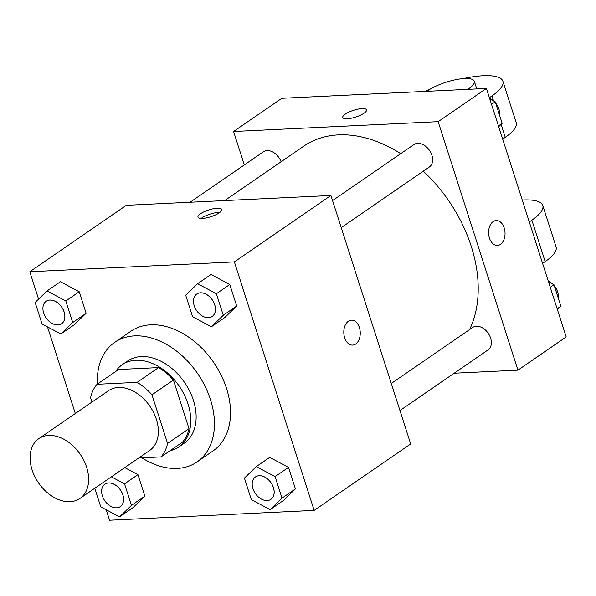 <?xml version="1.0" encoding="UTF-8"?>
<svg xmlns="http://www.w3.org/2000/svg" width="596" height="596" viewBox="0 0 596 596"><rect width="100%" height="100%" fill="white"/><g stroke="black" fill="none" stroke-linecap="round" stroke-linejoin="round"><path stroke-width="0.89" d="M48.73 435.43A36.296 25.285 55.5 0 1 83.924 460.574A36.296 25.285 55.5 0 1 79.938 498.465A36.296 25.285 55.5 0 1 38.539 482.894A36.296 25.285 55.5 0 1 38.792 438.663A36.296 25.285 55.5 0 1 48.73 435.43M38.792 438.663L108.502 390.693A36.296 25.285 55.5 0 1 118.44 387.46A36.296 25.285 55.5 0 1 153.641 412.603A36.296 25.285 55.5 0 1 149.656 450.487L79.938 498.465M97.103 384.278L118.552 369.52L158.573 367.59L137.117 382.356L97.103 384.278A48.745 33.957 55.5 0 0 90.592 397.763L91.97 402.069M138.779 457.974L161.054 456.901A48.745 33.957 55.5 0 0 167.565 443.417L151.965 394.813A48.745 33.957 55.5 0 0 137.117 382.356M167.565 443.417L189.021 428.651L173.414 380.047L151.965 394.813M158.573 367.59A48.745 33.957 55.5 0 1 173.414 380.047M189.021 428.651A48.745 33.957 55.5 0 1 182.503 442.135L161.054 456.901M170.002 450.74A49.908 34.769 -124.5 0 0 178.822 446.94A49.908 34.769 -124.5 0 0 188.038 404.021A49.908 34.769 -124.5 0 0 122.24 364.715A49.908 34.769 -124.5 0 0 115.535 371.591M122.24 364.715L127.604 361.027A49.908 34.769 55.5 0 1 141.267 356.579A49.908 34.769 55.5 0 1 193.395 400.333A49.908 34.769 55.5 0 1 184.186 443.245L178.822 446.94M97.431 384.055A72.593 50.571 55.5 0 1 114.737 342.335A72.593 50.571 55.5 0 1 134.614 335.876A72.593 50.571 55.5 0 1 205.017 386.163A72.593 50.571 55.5 0 1 197.045 461.937A72.593 50.571 55.5 0 1 141.87 457.825M114.737 342.335L130.829 331.264A72.593 50.571 55.5 0 1 150.706 324.805A72.593 50.571 55.5 0 1 221.101 375.093A72.593 50.571 55.5 0 1 213.13 450.867L197.045 461.937M270.13 509.632L283.532 500.409L295.422 488.906L288.516 467.391L269.712 457.37L256.31 466.593L244.42 478.089L251.326 499.612L270.13 509.632L282.012 498.137L275.106 476.614L256.31 466.593M94.786 488.251L100.761 506.853L119.558 516.874L132.96 507.65L144.85 496.155L137.944 474.632L124.773 467.614L137.944 474.632L124.534 483.855L111.363 476.837M106.222 509.766L109.582 520.226L314.159 510.385L234.377 261.905L29.8 271.746L38.584 299.11M47.501 326.884L75.319 413.527M211.409 326.75L224.811 317.519L236.701 306.024L229.795 284.501L210.999 274.48L197.589 283.711L185.699 295.206L192.612 316.722L211.409 326.75L223.299 315.247L216.385 293.731L197.589 283.711M60.837 333.991L74.247 324.768L86.137 313.265L79.223 291.749L60.427 281.722L47.017 290.952L35.134 302.448L42.04 323.971L60.837 333.991L72.727 322.496L65.821 300.973L47.017 290.952M314.159 510.385L410.689 443.96L330.907 195.473L234.377 261.905M348.369 321.244A12.479 8.217 -92.8 0 1 351.424 320.171A12.479 8.217 -92.8 0 1 360.237 332.24A12.479 8.217 -92.8 0 1 352.623 345.099A12.479 8.217 -92.8 0 1 344.086 335.421A12.479 8.217 -92.8 0 1 348.369 321.244M330.907 195.473L126.33 205.315L29.8 271.746M217.22 208.235A12.479 3.546 162.2 0 1 221.727 209.501A12.479 3.546 162.2 0 1 210.932 216.691A12.479 3.546 162.2 0 1 197.969 217.13A12.479 3.546 162.2 0 1 204.152 211.722A12.479 3.546 162.2 0 1 217.22 208.235M201.18 218.397A12.479 3.546 162.2 0 1 218.561 212.414A12.479 3.546 162.2 0 1 219.857 212.4M351.424 320.171A12.479 8.217 -92.8 0 1 360.23 332.24A12.479 8.217 -92.8 0 1 352.623 345.099M224.692 200.584L303.744 146.184A127.03 88.499 55.5 0 1 338.528 134.875A127.03 88.499 55.5 0 1 400.736 153.664M423.279 171.194A127.03 88.499 55.5 0 1 469.596 329.566M281.089 161.777A13.611 9.484 -124.5 0 0 263.395 151.801L190.087 202.253M391.267 383.474L472.688 327.442A13.611 9.484 55.5 0 1 476.413 326.228A13.611 9.484 55.5 0 1 489.614 335.66A13.611 9.484 55.5 0 1 488.117 349.867L399.953 410.54M332.546 200.584L413.967 144.552A13.611 9.484 55.5 0 1 417.692 143.345A13.611 9.484 55.5 0 1 430.893 152.77A13.611 9.484 55.5 0 1 429.396 166.977L341.232 227.65M486.418 88.454L566.2 336.941L517.939 370.153L454.174 373.223L517.939 370.153L438.157 121.666L233.58 131.507L244.308 164.936L233.58 131.507L281.841 98.295L486.418 88.454L438.157 121.666L233.58 131.507M46.19 301.271A13.611 9.484 55.5 0 1 46.212 301.256A13.611 9.484 55.5 0 1 49.937 300.049A13.611 9.484 55.5 0 1 63.139 309.473A13.611 9.484 55.5 0 1 61.641 323.68A13.611 9.484 55.5 0 1 61.626 323.695A13.611 9.484 55.5 0 1 46.078 317.877A13.611 9.484 55.5 0 1 46.168 301.285A13.611 9.484 55.5 0 1 49.9 300.079A13.611 9.484 55.5 0 1 63.094 309.503A13.611 9.484 55.5 0 1 61.604 323.71L61.641 323.68M74.247 324.768L86.137 313.265L72.727 322.496M86.137 313.265L79.223 291.749L65.821 300.973M79.223 291.749L60.427 281.722M119.558 516.874L131.448 505.378L124.534 483.855M104.933 484.146L104.889 484.175A13.611 9.484 55.5 0 1 108.614 482.961A13.611 9.484 55.5 0 1 121.815 492.393A13.611 9.484 55.5 0 1 120.317 506.6A13.611 9.484 55.5 0 1 104.792 500.759A13.611 9.484 55.5 0 1 104.889 484.175A13.611 9.484 55.5 0 1 104.933 484.146A13.611 9.484 55.5 0 1 108.658 482.931A13.611 9.484 55.5 0 1 121.86 492.363A13.611 9.484 55.5 0 1 120.362 506.57A13.611 9.484 55.5 0 1 120.34 506.585M132.96 507.65L144.85 496.155L131.448 505.378M144.85 496.155L137.944 474.632M196.762 294.029A13.611 9.484 55.5 0 1 196.784 294.014A13.611 9.484 55.5 0 1 200.509 292.8A13.611 9.484 55.5 0 1 213.711 302.232A13.611 9.484 55.5 0 1 212.213 316.439A13.611 9.484 55.5 0 1 212.191 316.454M224.811 317.519L236.701 306.024L223.299 315.247M236.701 306.024L229.795 284.501L216.385 293.731M229.795 284.501L210.999 274.48M200.465 292.83A13.611 9.484 55.5 0 1 213.666 302.261A13.611 9.484 55.5 0 1 212.169 316.469A13.611 9.484 55.5 0 1 196.643 310.635A13.611 9.484 55.5 0 1 196.74 294.044A13.611 9.484 55.5 0 1 200.465 292.83M255.46 476.927L255.505 476.897A13.611 9.484 55.5 0 1 255.505 476.897A13.611 9.484 55.5 0 1 259.23 475.69A13.611 9.484 55.5 0 1 272.424 485.114A13.611 9.484 55.5 0 1 270.934 499.321A13.611 9.484 55.5 0 1 270.912 499.336L270.889 499.351A13.611 9.484 55.5 0 1 255.364 493.518A13.611 9.484 55.5 0 1 255.46 476.927A13.611 9.484 55.5 0 1 259.185 475.72A13.611 9.484 55.5 0 1 272.387 485.144A13.611 9.484 55.5 0 1 270.889 499.351M283.532 500.409L295.422 488.906L282.012 498.137M295.422 488.906L288.516 467.391L275.106 476.614M288.516 467.391L269.712 457.37M498.696 126.695L502.152 123.35L495.239 101.834L489.778 98.921M502.152 123.35L498.442 125.905M495.239 101.834L491.536 104.382M489.562 98.228A13.611 9.484 55.5 0 1 493.704 101.015M495.641 103.078A13.611 9.484 55.5 0 1 499.582 115.341M557.416 309.577L560.866 306.232L553.96 284.717L548.499 281.804M560.866 306.232L557.163 308.788M553.96 284.717L550.25 287.265M548.275 281.118A13.611 9.484 55.5 0 1 552.425 283.897M554.362 285.961A13.611 9.484 55.5 0 1 558.296 298.231M366.518 109.865A12.479 3.546 -17.8 0 0 353.555 110.305A12.479 3.546 -17.8 0 0 342.76 117.494A12.479 3.546 162.2 0 1 353.555 110.297A12.479 3.546 162.2 0 1 366.518 109.858A12.479 3.546 162.2 0 1 364.014 113.225A12.479 3.546 162.2 0 1 351.253 118.224A12.479 3.546 162.2 0 1 342.76 117.486M497.414 245.455A12.479 8.217 87.2 0 0 504.186 227.918A12.479 8.217 -92.8 0 1 497.414 245.455A12.479 8.217 -92.8 0 1 488.608 233.394A12.479 8.217 -92.8 0 1 496.215 220.535A12.479 8.217 -92.8 0 1 504.186 227.918A12.479 8.217 87.2 0 0 496.215 220.535M517.939 370.153L438.157 121.666M502.681 139.106L505.266 137.333A54.445 15.481 -17.8 0 0 516.188 122.657L502.89 81.242A54.445 15.481 162.2 0 1 491.968 95.919L489.383 97.692M522.245 200.032A54.445 15.481 162.2 0 1 542.777 205.486A54.445 15.481 162.2 0 1 531.856 220.162L529.278 221.935M425.209 91.397A54.445 15.481 162.2 0 1 430.103 89.199M463.032 78.627A54.445 15.481 162.2 0 1 502.89 81.242M426.915 91.315A27.222 7.741 162.2 0 1 464.478 78.53A27.222 7.741 162.2 0 1 474.312 81.279A27.222 7.741 162.2 0 1 467.741 89.355M542.777 205.486L556.075 246.9A54.445 15.481 162.2 0 1 545.154 261.577L542.576 263.35M505.266 137.333L501.102 124.363M493.562 100.88L491.968 95.919M545.154 261.577L531.856 220.162M474.312 81.279L476.763 88.923"/></g></svg>
